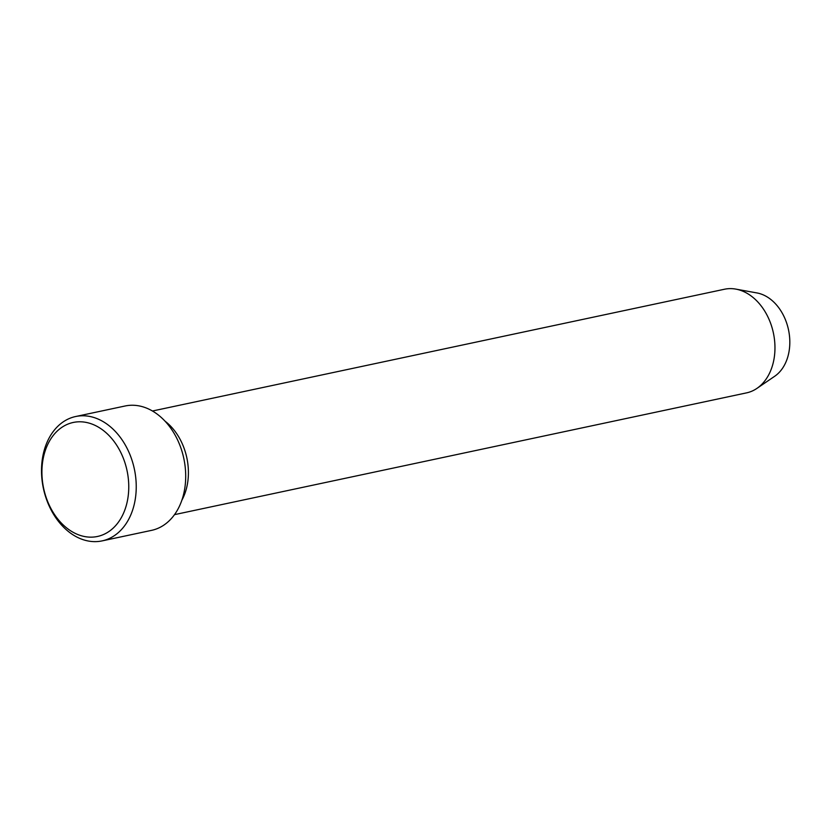 <?xml version="1.0" encoding="UTF-8"?>
<svg xmlns="http://www.w3.org/2000/svg" width="830" height="830" viewBox="0 0 830 830"><rect width="100%" height="100%" fill="white"/><g stroke="black" fill="none" stroke-linecap="round" stroke-linejoin="round"><path stroke-width="1.25" d="M174.507 514.642L746.523 392.881A52.975 38.751 -102 0 0 756.95 388.378L774.701 376.26A44.457 32.526 -102 0 0 788.5 329.78A44.457 32.526 -102 0 0 756.97 292.949L735.816 289.11A52.975 38.751 -102 0 0 724.466 289.245L152.45 411.006M756.95 388.378A52.975 38.751 -102 0 0 773.394 332.996A52.975 38.751 -102 0 0 735.816 289.11M181.863 500.22A52.975 38.751 -102 0 0 165.035 421.184M75.634 416.525L125.102 405.995A63.578 46.501 78 0 1 181.345 449.352A63.578 46.501 78 0 1 151.579 530.36L102.111 540.89A63.578 46.501 -102 0 0 134.356 469.023A63.578 46.501 -102 0 0 75.634 416.525A63.578 46.501 -102 0 0 45.868 497.533A63.578 46.501 -102 0 0 102.111 540.89M45.909 496.724A58.276 42.631 -102 0 0 120.817 518.501A58.276 42.631 -102 0 0 89.277 423.165A58.276 42.631 -102 0 0 45.909 496.724"/></g></svg>
